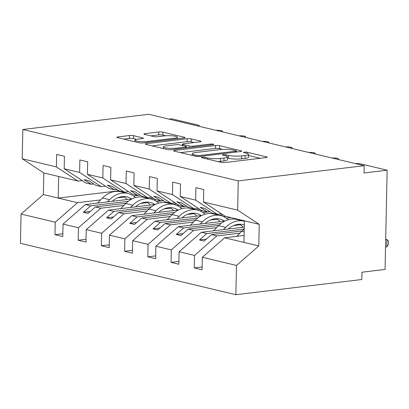 <?xml version="1.0" encoding="UTF-8"?>
<svg xmlns="http://www.w3.org/2000/svg" width="409" height="409" viewBox="0 0 409 409"><rect width="100%" height="100%" fill="white"/><g stroke="black" fill="none" stroke-linecap="round" stroke-linejoin="round"><path stroke-width="0.61" d="M202.133 157.225A2.035 0.358 1.2 0 0 201.371 157.485A2.035 0.358 1.2 0 0 201.821 157.721L221.187 162.342A2.909 0.511 1.2 0 0 225.282 162.501L266.106 157.572A2.909 0.511 1.2 0 0 267.195 157.199A2.909 0.511 1.2 0 0 266.55 156.867L247.184 152.245A2.035 0.358 1.2 0 0 244.321 152.133A2.035 0.358 1.2 0 0 243.559 152.393A2.035 0.358 1.2 0 0 244.009 152.629L246.515 153.227A9.315 1.631 1.2 0 1 248.57 154.295A9.315 1.631 1.2 0 1 245.088 155.497L241.688 155.906A9.315 1.631 1.2 0 1 228.595 155.389L226.09 154.791A2.035 0.358 1.2 0 0 223.227 154.679A2.035 0.358 1.2 0 0 222.465 154.939A2.035 0.358 1.2 0 0 222.915 155.175L225.42 155.773A9.315 1.631 1.2 0 1 227.476 156.841A9.315 1.631 1.2 0 1 223.994 158.043L220.594 158.452A9.315 1.631 1.2 0 1 207.501 157.935L204.996 157.337A2.035 0.358 1.2 0 0 202.133 157.225M133.549 135.686A2.909 0.511 1.2 0 0 129.459 135.527L118.002 136.908A2.909 0.511 1.2 0 0 116.918 137.281A2.909 0.511 1.2 0 0 117.557 137.618L139.07 142.746A2.909 0.511 1.2 0 0 143.16 142.91L183.984 137.981A2.909 0.511 1.2 0 0 185.072 137.608A2.909 0.511 1.2 0 0 184.428 137.271L162.92 132.143A2.909 0.511 1.2 0 0 158.83 131.979L144.996 133.651A2.909 0.511 1.2 0 0 143.907 134.024A2.909 0.511 1.2 0 0 144.546 134.357L153.753 136.555A2.909 0.511 1.2 0 0 157.843 136.713L164.704 135.89A7.786 1.365 1.2 0 1 172.961 135.89A7.786 1.365 1.2 0 1 177.368 137.214A7.786 1.365 1.2 0 1 174.459 138.216L147.583 141.458A7.786 1.365 1.2 0 1 139.331 141.458A7.786 1.365 1.2 0 1 134.924 140.134A7.786 1.365 1.2 0 1 137.828 139.132L142.306 138.59A2.909 0.511 1.2 0 0 143.395 138.216A2.909 0.511 1.2 0 0 142.751 137.884L133.549 135.686L133.487 138.605A2.909 0.511 1.2 0 0 129.397 138.441L123.84 139.116M237.649 210.144L259.245 224.352L244.388 220.809L225.073 216.197L203.477 201.995L237.649 210.144L238.263 180.89L364.194 165.686L364.041 172.987L387.144 170.195L360.682 163.881A4.448 0.782 -178.8 0 0 355.268 163.559M238.263 180.89L22.832 129.489L148.764 114.29L364.194 165.686M174.694 150.435A2.909 0.511 1.2 0 0 173.61 150.809A2.909 0.511 1.2 0 0 174.249 151.141L195.763 156.274A2.909 0.511 1.2 0 0 199.853 156.437L240.676 151.509A2.909 0.511 1.2 0 0 241.765 151.136A2.909 0.511 1.2 0 0 241.121 150.798L219.613 145.665A2.909 0.511 1.2 0 0 215.523 145.507L174.694 150.435L174.679 151.243M167.414 149.51L145.906 144.377A2.909 0.511 1.2 0 1 145.261 144.045A2.909 0.511 1.2 0 1 146.35 143.671L187.174 138.743A2.909 0.511 1.2 0 1 191.264 138.902L200.471 141.1A2.909 0.511 1.2 0 1 201.11 141.437A2.909 0.511 1.2 0 1 200.027 141.811L183.467 143.81A2.909 0.511 1.2 0 0 182.383 144.183A2.909 0.511 1.2 0 0 183.022 144.515L189.132 145.972A2.909 0.511 1.2 0 0 193.222 146.136L210.461 144.055A2.035 0.358 1.2 0 1 212.619 144.055A2.035 0.358 1.2 0 1 213.774 144.403A2.035 0.358 1.2 0 1 213.012 144.663L171.504 149.674A2.909 0.511 1.2 0 1 167.414 149.51M22.832 129.489L22.219 158.748L56.391 166.903L56.652 154.423L64.453 156.284L64.193 168.764L85.793 182.966L91.176 184.249L84.07 179.577L88.712 180.686L95.818 185.359L101.207 186.642L79.607 172.44L79.867 159.965L87.669 161.826L87.408 174.3L109.004 188.503L114.392 189.791L107.286 185.119L111.928 186.223L119.034 190.896L124.418 192.184L102.823 177.976L103.083 165.502L110.88 167.363L110.619 179.837L132.219 194.045L137.603 195.328L130.497 190.655L135.139 191.765L142.245 196.438L147.634 197.721L126.033 183.518L126.294 171.039L134.096 172.9L133.835 185.379L155.43 199.582L160.819 200.865L153.712 196.192L158.355 197.302L165.461 201.974L170.844 203.258L149.249 189.055L149.51 176.581L157.312 178.442L157.051 190.916L178.646 205.124L184.035 206.407L176.928 201.734L181.57 202.838L188.677 207.516L194.06 208.8L172.465 194.592L172.726 182.117L180.522 183.978L180.262 196.453L201.862 210.661L207.245 211.944L200.139 207.271L204.781 208.38L211.888 213.053L217.276 214.336L195.676 200.134L195.937 187.654L203.738 189.515L203.477 201.995M56.391 166.903L77.991 181.105L82.189 180.599M105.404 186.136L101.207 186.642M128.62 191.678L124.418 192.184M151.831 197.215L147.634 197.721M175.047 202.752L170.844 203.258M198.263 208.293L194.06 208.8M62.833 233.733L54.975 234.684L62.771 236.545L63.032 224.066L78.446 227.747L100.752 208.242L123.84 205.456M132 198.932L85.338 204.561L63.032 224.066M144.443 197.429L145.747 197.271M86.043 239.275L78.185 240.221L85.987 242.082L86.248 229.607L101.662 233.283L123.968 213.779L147.056 210.993M155.216 204.469L108.554 210.103L86.248 229.607M167.659 202.966L168.963 202.813M109.259 244.812L101.401 245.763L109.203 247.624L109.464 235.144L124.878 238.82L147.179 219.316L170.267 216.53M178.426 210.006L131.764 215.64L109.464 235.144M190.87 208.508L192.179 208.35M132.475 250.349L124.617 251.3L132.414 253.161L132.674 240.681L148.089 244.362L170.395 224.858L193.483 222.072M201.642 215.548L154.98 221.177L132.674 240.681M214.086 214.045L215.39 213.887M155.686 255.891L147.828 256.837L155.63 258.698L155.89 246.223L171.305 249.899L193.61 230.395L216.698 227.608M224.858 221.085L178.196 226.719L155.89 246.223M237.302 219.582L238.605 219.428M178.902 261.428L171.044 262.379L178.84 264.24L179.106 251.76L194.52 255.436L194.255 267.915L202.056 269.776L202.317 257.297L236.489 265.451L235.875 294.71L361.807 279.511L361.96 272.215L385.068 269.424L387.144 170.195M244.26 227.087L201.407 232.256L179.106 251.76M221.473 213.83L217.276 214.336M244.081 235.446L224.623 237.798L202.317 257.297M221.417 131.621A4.448 0.782 1.2 0 0 222.378 131.161A4.448 0.782 1.2 0 0 215.983 130.328M198.201 126.084A4.448 0.782 1.2 0 0 199.163 125.624A4.448 0.782 1.2 0 0 198.181 125.113L171.719 118.799L169.019 119.121M337.486 159.316A4.448 0.782 1.2 0 0 338.447 158.856A4.448 0.782 1.2 0 0 332.052 158.022M314.27 153.779A4.448 0.782 1.2 0 0 315.232 153.314A4.448 0.782 1.2 0 0 308.841 152.48M291.06 148.237A4.448 0.782 1.2 0 0 292.021 147.777A4.448 0.782 1.2 0 0 285.625 146.943M267.844 142.7A4.448 0.782 1.2 0 0 268.805 142.24A4.448 0.782 1.2 0 0 262.409 141.407M244.628 137.163A4.448 0.782 1.2 0 0 245.594 136.698A4.448 0.782 1.2 0 0 239.199 135.865M22.219 158.748L43.819 172.951L43.369 194.551L77.536 202.7L100.629 199.914M117.562 197.869L124.254 197.066M133.385 195.962L140.261 195.134M77.536 202.7L55.235 222.205L54.975 234.684M140.778 203.411L147.47 202.603M156.601 201.499L163.477 200.671M78.185 240.221L78.446 227.747M163.989 208.948L170.681 208.14M179.817 207.041L186.693 206.208M101.401 245.763L101.662 233.283M187.204 214.49L193.897 213.682M203.028 212.578L209.904 211.75M124.617 251.3L124.878 238.82M210.42 220.027L217.113 219.219M226.243 218.115L230.804 217.568M147.828 256.837L148.089 244.362M233.631 225.563L240.323 224.756M171.044 262.379L171.305 249.899M64.193 168.764L79.607 172.44M87.408 174.3L102.823 177.976M110.619 179.837L126.033 183.518M133.835 185.379L149.249 189.055M157.051 190.916L172.465 194.592M180.262 196.453L195.676 200.134M43.369 194.551L21.064 214.055L55.235 222.205M21.064 214.055L20.45 243.314L235.875 294.71M85.338 204.561L90.721 205.85L83.385 212.266L88.027 213.375L95.369 206.954L100.752 208.242M153.447 198.278L149.827 198.713M128.237 201.32L90.721 205.85M155.778 199.664L153.753 199.909M126.023 203.258L95.369 206.954M93.676 183.948L91.176 184.249M108.554 210.103L113.937 211.387L106.601 217.803L111.243 218.912L118.579 212.496L123.968 213.779M176.662 203.815L173.043 204.255M151.453 206.857L113.937 211.387M178.989 205.206L176.969 205.446M149.239 208.794L118.579 212.496M116.892 189.49L114.392 189.791M131.764 215.64L137.153 216.923L129.811 223.345L134.459 224.449L141.795 218.033L147.179 219.316M199.878 209.357L196.259 209.791M174.669 212.399L137.153 216.923M202.204 210.742L200.18 210.988M172.455 214.331L141.795 218.033M140.103 195.027L137.603 195.328M154.98 221.177L160.364 222.465L153.027 228.882L157.669 229.991L165.011 223.575L170.395 224.858M223.089 214.894L219.469 215.328M197.879 217.936L160.364 222.465M225.42 216.279L223.396 216.525M195.666 219.873L165.011 223.575M163.319 200.563L160.819 200.865M178.196 226.719L183.58 228.002L176.243 234.418L180.885 235.528L188.222 229.112L193.61 230.395M243.989 220.712L242.685 220.87M221.095 223.472L183.58 228.002M218.881 225.41L188.222 229.112M186.535 206.105L184.035 206.407M201.407 232.256L206.796 233.544L199.454 239.96L204.101 241.065L211.438 234.648L216.821 235.937L194.52 255.436M244.219 229.025L206.796 233.544M242.097 230.947L211.438 234.648M216.821 235.937L239.909 233.145M209.745 211.642L207.245 211.944M202.118 266.965L194.255 267.915M224.623 237.798L258.795 245.947L236.489 265.451M259.245 224.352L258.795 245.947M244.388 220.809L243.938 242.404M118.85 190.778L58.226 198.094L58.676 176.499L77.991 181.105M43.819 172.951L58.676 176.499M206.31 239.132L199.454 239.96M183.099 233.59L176.243 234.418M159.883 228.053L153.027 228.882M136.667 222.516L129.811 223.345M113.457 216.974L106.601 217.803M90.241 211.438L83.385 212.266M217.971 161.575A9.315 1.631 1.2 0 0 220.533 161.371L220.594 158.452M227.476 156.841L227.414 159.761A9.315 1.631 1.2 0 1 223.938 160.957L220.533 161.371M248.57 154.295L248.508 157.214A9.315 1.631 1.2 0 1 245.027 158.411L241.627 158.825A9.315 1.631 1.2 0 1 228.534 158.309L227.45 158.048M260.211 158.288L248.544 155.502M222.767 149.351L219.551 148.585A2.909 0.511 1.2 0 0 215.461 148.426L180.527 152.639M196.928 155.415A2.035 0.358 1.2 0 0 199.797 155.527L235.63 151.202A2.035 0.358 1.2 0 0 236.392 150.936A2.035 0.358 1.2 0 0 235.942 150.706L233.299 150.072A9.315 1.631 1.2 0 0 220.206 149.556L195.712 152.516A9.315 1.631 1.2 0 0 192.235 153.712A9.315 1.631 1.2 0 0 194.285 154.781L196.928 155.415L196.908 156.448M152.184 145.875L187.112 141.662L187.174 138.743M194.132 142.521L191.202 141.821A2.909 0.511 1.2 0 0 187.112 141.662M166.289 145.88A7.786 1.365 1.2 0 0 163.38 146.882A7.786 1.365 1.2 0 0 167.787 148.206A7.786 1.365 1.2 0 0 176.039 148.206L185.512 147.066A2.909 0.511 1.2 0 0 186.596 146.693A2.909 0.511 1.2 0 0 185.957 146.356L179.848 144.898A2.909 0.511 1.2 0 0 175.758 144.74L166.289 145.88M136.55 139.336L133.487 138.605M165.86 135.778L162.859 135.057A2.909 0.511 1.2 0 0 158.769 134.898L150.829 135.854M178.089 138.692L177.337 138.513M385.534 247.062L386.832 246.908L386.986 239.608L385.687 239.766M386.832 246.908L388.489 244.02L388.55 241.106L386.986 239.608L385.697 239.301M244.214 229.086A27.28 20.869 103.4 0 0 241.801 231.238L236.755 236.33M244.377 221.279A27.28 20.869 103.4 0 0 243.917 221.162L236.862 219.48A27.28 20.869 103.4 0 0 218.59 225.702L213.539 230.794M243.917 221.162A27.28 20.869 103.4 0 0 225.645 227.384L223.452 229.597M228.283 229.014A23.722 18.149 -76.6 0 1 243.094 224.623A23.722 18.149 -76.6 0 1 244.301 224.97M239.454 224.25A23.722 18.149 -76.6 0 1 243.294 227.199M228.263 219.745A27.28 20.869 103.4 0 0 220.707 215.625L213.646 213.943A27.28 20.869 103.4 0 0 195.374 220.165L190.328 225.252M220.707 215.625A27.28 20.869 103.4 0 0 202.429 221.847L200.241 224.055M205.067 223.472A23.722 18.149 -76.6 0 1 219.878 219.086A23.722 18.149 -76.6 0 1 224.515 221.126M216.238 218.708A23.722 18.149 -76.6 0 1 220.078 221.663M205.047 214.204A27.28 20.869 103.4 0 0 197.491 210.088L190.436 208.401A27.28 20.869 103.4 0 0 172.158 214.623L167.112 219.715M197.491 210.088A27.28 20.869 103.4 0 0 179.219 216.31L177.025 218.518M181.857 217.936A23.722 18.149 -76.6 0 1 196.668 213.549A23.722 18.149 -76.6 0 1 201.3 215.589M193.028 213.171A23.722 18.149 -76.6 0 1 196.867 216.126M181.831 208.667A27.28 20.869 103.4 0 0 174.275 204.546L167.22 202.864A27.28 20.869 103.4 0 0 148.948 209.086L143.902 214.178M174.275 204.546A27.28 20.869 103.4 0 0 156.003 210.768L153.81 212.982M158.641 212.399A23.722 18.149 -76.6 0 1 173.452 208.007A23.722 18.149 -76.6 0 1 178.084 210.052M169.812 207.634A23.722 18.149 -76.6 0 1 173.651 210.584M158.62 203.13A27.28 20.869 103.4 0 0 151.064 199.009L144.004 197.327A27.28 20.869 103.4 0 0 125.732 203.549L120.686 208.636M151.064 199.009A27.28 20.869 103.4 0 0 132.787 205.231L130.599 207.44M135.425 206.857A23.722 18.149 -76.6 0 1 150.236 202.47A23.722 18.149 -76.6 0 1 154.873 204.51M146.596 202.092A23.722 18.149 -76.6 0 1 150.44 205.047M135.405 197.588A27.28 20.869 103.4 0 0 127.848 193.472L120.793 191.785A27.28 20.869 103.4 0 0 102.516 198.007L97.47 203.099M127.848 193.472A27.28 20.869 103.4 0 0 109.576 199.694L107.383 201.903M112.214 201.32A23.722 18.149 -76.6 0 1 127.025 196.933A23.722 18.149 -76.6 0 1 131.657 198.973M123.385 196.555A23.722 18.149 -76.6 0 1 127.225 199.51M207.481 159.07L207.501 157.935M223.938 160.957L223.994 158.043M226.065 155.947L226.09 154.791M228.534 158.309L228.595 155.389M241.627 158.825L241.688 155.906M245.027 158.411L245.088 155.497M247.159 153.401L247.184 152.245M266.535 157.511L266.55 156.867M204.975 158.472L204.996 157.337M215.461 148.426L215.523 145.507M219.551 148.585L219.613 145.665M241.111 151.442L241.121 150.798M199.776 156.442L199.797 155.527M235.61 152.117L235.63 151.202M194.265 155.916L194.285 154.781M146.33 144.479L146.35 143.671M191.202 141.821L191.264 138.902M200.456 141.744L200.471 141.1M183.002 145.65L183.022 144.515M189.096 147.547L189.132 145.972M193.201 147.056L193.222 146.136M210.441 144.975L210.461 144.055M176.023 149.127L176.039 148.206M185.492 147.986L185.512 147.066M142.741 138.523L142.751 137.884M147.562 142.378L147.583 141.458M174.438 139.132L174.459 138.216M144.975 134.459L144.996 133.651M158.769 134.898L158.83 131.979M162.859 135.057L162.92 132.143M184.418 137.915L184.428 137.271M117.986 137.721L118.002 136.908M129.397 138.441L129.459 135.527M244.158 231.801L241.801 231.238M225.645 227.384L218.59 225.702M202.429 221.847L195.374 220.165M179.219 216.31L172.158 214.623M156.003 210.768L148.948 209.086M132.787 205.231L125.732 203.549M109.576 199.694L102.516 198.007M338.432 159.541L338.447 158.856M315.221 154.004L315.232 153.314M292.006 148.467L292.021 147.777M268.79 142.925L268.805 142.24M245.579 137.388L245.594 136.698M222.363 131.851L222.378 131.161M199.147 126.309L199.163 125.624M236.366 152.025L236.392 150.936M192.199 155.425L192.235 153.712M182.353 145.497L182.383 144.183M163.344 148.539L163.38 146.882M186.57 147.853L186.596 146.693M134.888 141.749L134.924 140.134M177.332 138.784L177.368 137.214"/></g></svg>
